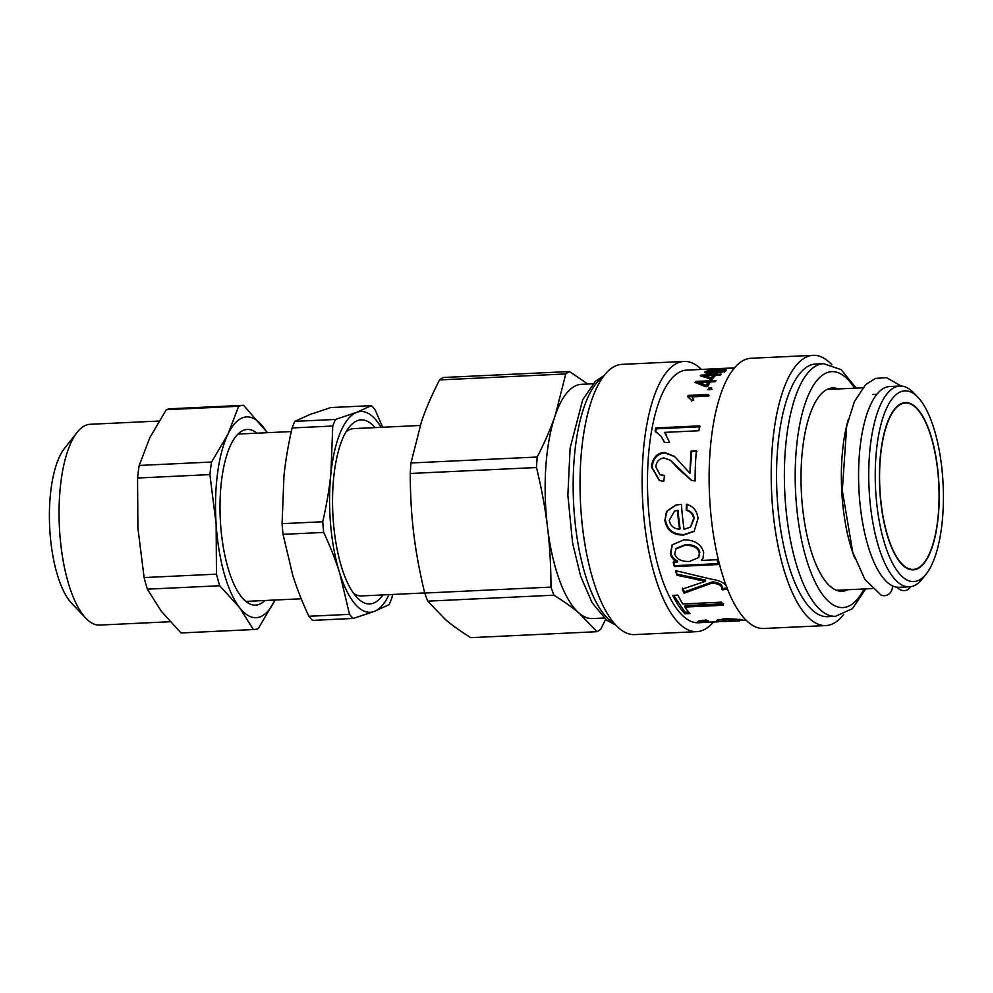 <?xml version="1.0" encoding="UTF-8"?>
<svg xmlns="http://www.w3.org/2000/svg" width="993" height="993" viewBox="0 0 993 993"><rect width="100%" height="100%" fill="white"/><g stroke="black" fill="none" stroke-linecap="round" stroke-linejoin="round"><path stroke-width="1.49" d="M596.992 631.697L470.769 637.655C460.615 631.312 452.175 625.292 445.472 619.582L427.722 601.15L553.945 595.192C564.098 601.522 572.527 607.555 579.242 613.264L596.992 631.697A132.33 46.894 87.3 0 0 600.703 629.277L605.593 619.409M592.92 383.77L581.476 384.316A117.248 41.557 87.3 0 0 555.261 415.31C550.817 428.306 544.797 442.208 537.213 457.028L410.978 462.986L421.491 421.628C425.935 408.632 431.955 394.73 439.551 379.909L565.774 373.951L555.261 415.31A117.248 41.557 87.3 0 0 547.491 527.134C549.787 545.84 550.941 565.824 550.966 587.099L424.731 593.057C419.629 572.03 415.968 552.158 413.721 533.452C411.437 514.746 410.283 494.762 410.258 473.487L536.481 467.529C541.582 488.556 545.256 508.428 547.491 527.134A117.248 41.557 87.3 0 0 579.242 613.264A117.248 41.557 87.3 0 0 592.548 618.565L603.98 618.018M550.966 587.099A132.33 46.894 87.3 0 0 553.945 595.192M537.213 457.028A132.33 46.894 87.3 0 0 536.481 467.529M587.782 384.018L569.486 371.543A132.33 46.894 87.3 0 0 565.774 373.951M569.486 371.543L443.263 377.501A132.33 46.894 87.3 0 0 439.551 379.909M410.978 462.986A132.33 46.894 87.3 0 0 410.258 473.487M424.731 593.057A132.33 46.894 87.3 0 0 427.722 601.15M420.2 425.476L353.669 428.616A83.747 29.678 87.3 0 0 345.924 432.005M353.545 593.293A83.747 29.678 87.3 0 0 361.576 595.937L424.706 592.945M375.081 427.598A92.126 32.645 87.3 0 0 349.064 427.325A92.126 32.645 87.3 0 0 332.829 513.443A92.126 32.645 87.3 0 0 357.108 597.649A92.126 32.645 87.3 0 0 382.975 594.919M389.057 594.633A100.504 35.611 -92.7 0 1 374.299 611.415A100.504 35.611 -92.7 0 1 339.755 573.246A100.504 35.611 -92.7 0 1 330.892 473.735A100.504 35.611 -92.7 0 1 356.586 412.393A100.504 35.611 -92.7 0 1 381.151 427.313M382.702 427.238L375.069 409.737A113.065 40.068 -92.7 0 0 371.357 405.64L356.586 412.393L335.51 419.443L294.859 421.355L309.642 414.615L330.719 407.564L371.357 405.64M332.754 426.022L330.892 473.735C329.341 488.73 326.623 504.742 322.737 521.747L282.086 523.671L283.948 475.957C285.5 460.951 288.218 444.951 292.103 427.946L332.754 426.022A113.065 40.068 -92.7 0 1 335.51 419.443M323.693 532.434C330.371 546.795 335.721 560.412 339.755 573.246L349.524 614.357L308.873 616.281C302.195 601.907 296.845 588.303 292.811 575.468L283.042 534.346L323.693 532.434A113.065 40.068 -92.7 0 1 322.737 521.747M308.873 616.281A113.065 40.068 -92.7 0 0 312.584 620.377L353.235 618.453A113.065 40.068 -92.7 0 1 349.524 614.357M353.235 618.453L374.299 611.415L389.082 604.663A113.065 40.068 -92.7 0 0 391.838 598.084L392.645 594.459M292.103 427.946A113.065 40.068 -92.7 0 1 294.859 421.355M283.042 534.346A113.065 40.068 -92.7 0 1 282.086 523.671M241.299 433.916A87.943 31.168 87.3 0 0 239.561 432.638M247.592 602.677A87.943 31.168 87.3 0 0 249.206 601.237M256.939 433.184A87.943 31.168 87.3 0 0 247.257 429.448A87.943 31.168 87.3 0 0 220.272 518.756A87.943 31.168 87.3 0 0 255.549 605.134A87.943 31.168 87.3 0 0 264.846 600.504M267.117 432.7A100.504 35.611 87.3 0 0 263.319 427.077A100.504 35.611 87.3 0 0 228.042 434.015A100.504 35.611 87.3 0 0 216.126 524.23A100.504 35.611 87.3 0 0 239.487 607.505A100.504 35.611 87.3 0 0 274.763 600.566A100.504 35.611 87.3 0 0 275.024 600.02L258.279 628.581A112.234 39.77 87.3 0 1 253.761 629.537A112.234 39.77 87.3 0 1 253.364 629.55L181.011 632.963A112.234 39.77 87.3 0 0 181.409 632.951L253.761 629.537M170.088 621.742L99.685 625.069A100.504 35.611 -92.7 0 1 85.845 618.217A100.504 35.611 -92.7 0 1 59.369 526.364A100.504 35.611 -92.7 0 1 77.069 432.414A100.504 35.611 -92.7 0 1 90.202 424.284L158.967 421.044M77.069 432.414L64.408 448.526A83.747 29.678 87.3 0 0 49.65 526.824A83.747 29.678 87.3 0 0 71.719 603.372L85.845 618.217M181.011 632.963L161.251 611.204L147.361 589.172L219.726 585.746L239.487 607.505L253.364 629.55M144.109 577.566L137.89 527.928L137.555 478.018L209.908 474.604L216.126 524.23L216.474 574.153L144.109 577.566A112.234 39.77 87.3 0 0 147.361 589.172M216.474 574.153A112.234 39.77 87.3 0 0 219.726 585.746M139.206 465.456L149.819 437.714L166.29 409.699L238.655 406.274L228.042 434.015L211.571 462.03L139.206 465.456A112.234 39.77 87.3 0 0 137.555 478.018M211.571 462.03A112.234 39.77 87.3 0 0 209.908 474.604M267.427 432.687L243.57 405.305A112.234 39.77 87.3 0 0 243.173 405.33L170.808 408.744A112.234 39.77 87.3 0 0 166.29 409.699M243.173 405.33A112.234 39.77 87.3 0 0 238.655 406.274M713.371 622.077A135.259 47.937 -92.7 0 1 696.801 631.66L634.713 634.601A135.259 47.937 -92.7 0 1 580.446 501.75A135.259 47.937 -92.7 0 1 621.953 364.381L684.04 361.44A135.259 47.937 -92.7 0 1 701.443 369.421M696.801 631.66A135.259 47.937 -92.7 0 1 642.545 498.809A135.259 47.937 -92.7 0 1 684.04 361.44M705.874 622.375L698.588 622.772A126.471 44.822 -92.7 0 1 647.858 498.56A126.471 44.822 -92.7 0 1 686.659 370.128L734.46 367.869M726.727 368.242L729.036 368.13A126.471 44.822 87.3 0 0 728.006 368.242L732.859 368.006A126.471 44.822 87.3 0 0 731.915 368.167L727.062 368.403A126.471 44.822 87.3 0 0 723.773 369.421L711.733 369.098A126.471 44.822 -92.7 0 1 712.515 368.974L725.697 368.353A126.471 44.822 -92.7 0 1 726.727 368.242L726.739 368.465M715.134 373.616L717.442 373.505A126.471 44.822 87.3 0 0 716.487 374.386L721.34 374.15A126.471 44.822 87.3 0 0 720.471 375.019L715.618 375.242A126.471 44.822 87.3 0 0 712.651 378.705L710.343 378.817L700.288 375.826A126.471 44.822 -92.7 0 1 701.008 375.118L714.178 374.485A126.471 44.822 -92.7 0 1 715.134 373.616L715.382 375.217L717.678 375.106M664.876 520.419L666.564 511.395L675.712 505.052L681.446 504.345A126.471 44.822 87.3 0 0 684.053 529.356L690.396 527.097L693.598 518.768C693.151 514.448 690.681 511.606 686.2 510.228L686.424 504.32C693.263 506.095 697.123 510.836 698.042 518.557L694.107 531.392L683.78 535.004C673.055 535.326 666.762 530.461 664.876 520.419L667.085 511.271L675.985 504.99M702.734 622.574L697.309 621.829L705.899 619.955L708.505 620.873C703.069 621.32 701.617 621.792 704.149 622.276L718.162 621.841L716.623 620.675L724.418 618.776C732.784 618.788 739.239 619.297 743.769 620.315L746.388 620.513M702.932 620.191L702.945 621.854L704.149 622.276M744.837 620.464L739.909 620.414M724.282 621.556L739.934 620.799L727 619.769L722.854 620.737L724.282 621.556L718.138 621.531M672.745 595.378L677.909 595.13A126.471 44.822 87.3 0 0 682.799 603.98L721.439 602.155A126.471 44.822 87.3 0 0 723.475 605.246L684.835 607.071A126.471 44.822 87.3 0 0 690.048 613.562L684.885 613.811A126.471 44.822 -92.7 0 1 672.745 595.378M677.015 575.282A126.471 44.822 -92.7 0 1 675.55 570.64L711.385 579.204C719.503 580.359 724.592 582.854 726.665 586.702L727.149 589.209L722.246 589.842L721.75 587.633C721.092 585.262 717.877 583.723 712.093 583.028L684.078 593.218A126.471 44.822 -92.7 0 1 682.253 589.184L705.278 581.315A126.471 44.822 -92.7 0 1 705.241 581.215L677.015 575.282L676.357 570.838M677.263 562.038A126.471 44.822 -92.7 0 1 677.238 561.926C673.539 560.251 671.256 557.52 670.387 553.734L672.087 544.896L684.103 539.795C694.939 540.08 701.468 544.325 703.665 552.505L703.044 558.314L701.418 560.313A126.471 44.822 87.3 0 0 701.455 560.449L716.996 559.717A126.471 44.822 87.3 0 0 718.299 564.545L674.371 566.618A126.471 44.822 -92.7 0 1 673.18 562.237L677.263 562.038L677.71 561.045C674.024 559.394 671.74 556.701 670.883 552.964L672.335 544.611M691.165 451.021L696.366 450.772A126.471 44.822 87.3 0 0 695.125 480.947L691.5 480.475L678.306 468.808L670.436 460.28L663.957 457.959C659.141 458.567 656.435 461.534 655.827 466.871L659.886 474.666L664.454 475.436L663.771 481.32L659.377 480.55L651.396 466.958C652.612 457.798 656.994 452.945 664.516 452.398L674.396 456.346L689.986 473.264A126.471 44.822 -92.7 0 1 691.165 451.021L696.949 451.356M655.69 427.933L699.73 425.86A126.471 44.822 87.3 0 0 698.873 430.751L664.59 432.377L669.605 442.319L664.404 442.568L661.214 436.337L655.119 431.099A126.471 44.822 -92.7 0 1 655.69 427.933L656.224 428.839L700.276 426.767M691.327 400.303L687.739 396.492A126.471 44.822 -92.7 0 1 688.186 395.413L708.63 394.457A126.471 44.822 87.3 0 0 707.959 396.108L692.047 396.865L693.747 400.191L691.252 400.08L691.724 401.395M693.462 399.112L693.747 400.191M708.779 388.077L711.621 387.953A126.471 44.822 87.3 0 0 710.789 389.628L707.947 389.765A126.471 44.822 -92.7 0 1 708.779 388.077L709.163 389.492L712.006 389.355M709.772 379.574L712.08 379.463A126.471 44.822 87.3 0 0 711.187 380.704L716.04 380.48A126.471 44.822 87.3 0 0 715.233 381.672L710.392 381.908A126.471 44.822 87.3 0 0 707.661 386.5L705.353 386.612L695.038 382.417A126.471 44.822 -92.7 0 1 695.708 381.436L708.89 380.815A126.471 44.822 -92.7 0 1 709.772 379.574L710.082 381.101L712.391 380.989M713.173 372.971C706.209 373.231 703.528 372.822 705.129 371.754C706.743 370.823 711.013 370.215 717.964 369.942C724.902 369.57 727.559 369.855 725.933 370.774C724.344 371.854 720.099 372.598 713.173 372.971M704.707 372.276L705.129 371.754L705.241 372.698M843.727 614.406A135.259 47.937 -92.7 0 1 825.891 625.565L763.791 628.495A135.259 47.937 -92.7 0 1 709.536 495.656A135.259 47.937 -92.7 0 1 751.031 358.274L813.118 355.345A135.259 47.937 -92.7 0 1 831.935 364.779M825.891 625.565A135.259 47.937 -92.7 0 1 771.623 492.714A135.259 47.937 -92.7 0 1 813.118 355.345M827.665 616.678A126.471 44.822 -92.7 0 1 776.936 492.466A126.471 44.822 -92.7 0 1 815.737 364.021L823.557 363.661A126.471 44.822 87.3 0 0 784.768 492.094A126.471 44.822 87.3 0 0 835.498 616.305L827.665 616.678M847.737 589.743A101.758 36.058 -92.7 0 1 842.151 591.257A101.758 36.058 -92.7 0 1 801.326 491.312A101.758 36.058 -92.7 0 1 832.556 387.965A101.758 36.058 -92.7 0 1 838.253 388.958M722.408 369.483L722.383 369.173A126.471 44.822 -92.7 0 1 724.753 368.515L715.568 368.937A126.471 44.822 87.3 0 0 715.543 368.949L722.383 369.173M716.623 375.205L716.487 374.386M701.145 376.049L701.008 375.118M703.193 376.608L704.236 376.558M713.446 376.124L714.439 376.086L714.178 374.485M714.439 376.086L715.382 375.217M711.944 378.743A124.795 44.226 -92.7 0 1 713.582 376.93L713.322 375.354L704.136 375.788A126.471 44.822 87.3 0 0 704.111 375.813L711.162 377.787A126.471 44.822 -92.7 0 1 713.322 375.354M711.348 378.767L711.162 377.787M704.298 376.93L704.111 375.813M690.681 526.861L694.169 518.445C693.722 514.188 691.265 511.383 686.784 510.03L686.2 510.228M686.784 510.03L687.019 504.196M694.405 531.118L684.326 534.482C673.602 534.805 667.308 530.001 665.447 520.084M679.56 529.232A126.471 44.822 -92.7 0 1 677.449 510.439L674.557 511.097L669.282 520.208C670.3 525.756 673.726 528.76 679.56 529.232L680.118 528.773A124.795 44.226 -92.7 0 1 678.033 510.228L674.83 511.01M722.854 619.955L717.442 619.917M722.916 618.862L722.854 620.737M702.932 620.898L698.973 620.861M723.698 603.781L685.058 605.606L684.835 607.071M688.708 612.085L685.033 612.247L684.885 613.811M685.033 612.247L673.688 595.328M727.484 587.943L722.581 588.564L722.246 589.842M722.581 588.564L722.097 586.391C721.452 584.058 718.237 582.543 712.465 581.848L712.093 583.028M712.465 581.848L684.4 591.927L684.078 593.218M684.4 591.927L682.601 587.943M705.241 581.215L705.663 580.16L705.278 581.315M705.626 580.073L677.437 574.227M677.71 561.045L677.238 561.926M703.28 557.855L701.418 560.313M718.758 563.602L674.83 565.675L674.371 566.618M674.83 565.675L673.651 561.355M698.787 557.495L699.78 552.245C698.65 547.143 693.921 544.574 685.629 544.561L676.072 548.421L674.706 553.995C676.382 559.071 681.235 561.579 689.254 561.504L698.787 557.495L699.295 553.027C698.141 547.851 693.412 545.256 685.108 545.231L675.6 549.079M691.761 480.55L670.771 460.553M660.171 474.791L664.416 475.721M659.65 480.637L651.991 467.343C653.195 458.307 657.577 453.516 665.099 452.969L674.744 456.656M691.736 451.592L689.986 473.264M666.328 434.673L664.59 432.377M664.689 442.555L661.214 436.337M655.665 431.967L656.224 428.839M693.66 399.807L692.047 396.865M688.174 397.796L688.186 395.413M688.596 396.741L709.052 395.773M711.435 381.858L711.187 380.704M695.994 382.777L695.708 381.436M696.378 382.926L698.948 382.814M708.158 382.379L709.201 382.33L708.89 380.815M709.201 382.33L710.082 381.101M706.544 386.55A124.795 44.226 -92.7 0 1 708.419 383.509L708.083 382.02L698.898 382.442A126.471 44.822 87.3 0 0 698.873 382.479L706.097 385.272A126.471 44.822 -92.7 0 1 708.083 382.02M698.873 382.479L699.209 383.968L706.457 386.711M706.42 386.562L706.097 385.272M706.371 372.921L707.053 372.723M707.177 371.667C706.073 372.313 708.369 372.512 714.079 372.263L723.872 370.873C725.027 370.277 722.743 370.116 717.02 370.401L707.177 371.667L707.153 373.567M723.959 371.593L724.294 372.238M854.7 558.029A100.504 35.611 -92.7 0 1 848.159 419.902M926.295 573.867L922.497 578.708A100.504 35.611 -92.7 0 1 909.377 586.826L899.199 587.31A100.504 35.611 -92.7 0 1 858.883 488.593A100.504 35.611 -92.7 0 1 889.716 386.525L899.881 386.041A100.504 35.611 -92.7 0 1 913.721 392.893L917.966 397.349A95.477 33.836 -92.7 0 1 943.35 491.2A95.477 33.836 -92.7 0 1 926.295 573.867A95.477 33.836 -92.7 0 1 875.528 487.811A95.477 33.836 -92.7 0 1 917.966 397.349M909.377 586.826A100.504 35.611 -92.7 0 1 869.049 488.122A100.504 35.611 -92.7 0 1 899.881 386.041M939.167 490.592A83.747 29.678 -92.7 0 1 901.743 564.161A83.747 29.678 -92.7 0 1 879.674 487.613A83.747 29.678 -92.7 0 1 894.432 409.327A83.747 29.678 -92.7 0 1 939.167 490.592M912.344 569.436A83.275 29.517 -92.7 0 1 912.133 569.436A83.275 29.517 -92.7 0 1 901.545 563.95M894.246 409.55A83.275 29.517 -92.7 0 1 904.275 403.108A83.275 29.517 -92.7 0 1 904.486 403.084M939.018 490.567A83.313 29.517 -92.7 0 1 912.567 569.436A83.313 29.517 -92.7 0 1 879.835 487.613A83.313 29.517 -92.7 0 1 904.71 403.059A83.313 29.517 -92.7 0 1 939.018 490.567M901.172 386.054L886.513 377.638L875.454 378.432L865.685 384.564L854.439 401.495L846.706 426.109L842.3 490.505L852.751 552.282L864.853 579.353L880.94 594.981A8.378 7.696 -64.3 0 0 889.07 593.864A8.378 7.696 -64.3 0 0 892.322 585.783M910.271 586.751A8.378 7.398 42.9 0 1 909.129 588.439A8.378 7.398 42.9 0 1 897.076 587.235M614.766 623.927A126.471 44.822 -92.7 0 1 573.544 502.073A126.471 44.822 -92.7 0 1 603.099 376.881M864.047 588.973A118.093 41.843 -92.7 0 1 809.221 567.81A118.093 41.843 -92.7 0 1 801.972 414.416A118.093 41.843 -92.7 0 1 854.563 388.189M717.505 619.955L717.542 621.618M738.593 619.533L738.618 620.575M727.013 618.713L727 619.769M698.985 620.861L699.035 622.537M722.097 586.391L721.75 587.633M698.464 578.894L698.079 580.024M670.883 552.964L670.387 553.734M685.629 544.561L685.108 545.231M699.78 552.245L699.295 553.027M714.166 372.921L714.079 372.263M245.867 601.398L301.251 598.779M237.96 434.078L291.297 431.558M615.896 625.168L606.698 620.277L592.051 602.627L580.706 576.337L572.589 543.109L567.872 495.197L570.106 448.042L582.717 399.732L595.403 381.275L604.104 375.54M856.239 388.102L841.096 369.632L823.557 363.661M835.498 616.305L852.428 608.672L865.722 588.886M718.088 620.166L718.162 621.841M739.859 619.123L739.934 620.799M671.107 460.802L670.436 460.28M862.681 387.804L826.97 389.492M872.164 588.588L836.454 590.276M876.906 394.258L872.847 394.444M910.643 586.702L909.129 588.439"/></g></svg>
